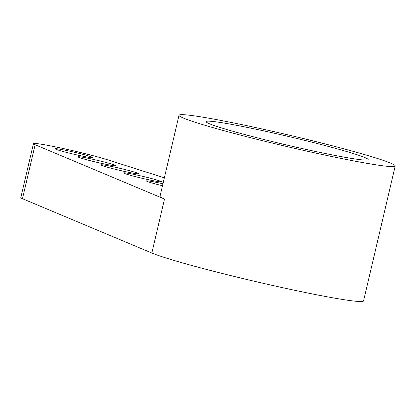 <?xml version="1.0" encoding="UTF-8"?>
<svg xmlns="http://www.w3.org/2000/svg" width="416" height="416" viewBox="0 0 416 416"><rect width="100%" height="100%" fill="white"/><g stroke="black" fill="none" stroke-linecap="round" stroke-linejoin="round"><path stroke-width="0.62" d="M164.351 177.824L107.843 159.884A41.631 2.179 13.2 0 0 62.587 148.382A41.631 2.179 13.2 0 0 33.457 143.692L20.8 197.662A41.631 2.179 13.2 0 0 22.474 198.718L151.84 253.022A111.02 5.808 13.2 0 0 270.358 284.95A111.02 5.808 13.2 0 0 363.553 300.908L395.2 165.984A111.02 5.808 13.2 0 0 241.431 124.54A111.02 5.808 13.2 0 0 179.02 115.279A111.02 5.808 13.2 0 0 285.787 146.292A111.02 5.808 13.2 0 0 395.2 165.984M33.457 143.692A41.631 2.179 13.2 0 0 35.131 144.747L164.502 199.051A111.02 5.808 -166.8 0 1 160.035 196.238L179.02 115.279M65.998 150.384A19.427 1.019 13.2 0 0 55.078 148.762A19.427 1.019 13.2 0 0 73.762 154.19A19.427 1.019 13.2 0 0 92.908 157.638A19.427 1.019 13.2 0 0 65.998 150.384M88.837 158.428A19.427 1.019 13.2 0 0 77.917 156.806A19.427 1.019 13.2 0 0 96.6 162.235A19.427 1.019 13.2 0 0 115.747 165.682A19.427 1.019 13.2 0 0 88.837 158.428M111.675 166.473A19.427 1.019 13.2 0 0 100.755 164.856A19.427 1.019 13.2 0 0 119.439 170.279A19.427 1.019 13.2 0 0 138.585 173.727A19.427 1.019 13.2 0 0 111.675 166.473M134.514 174.522A19.427 1.019 13.2 0 0 123.594 172.9A19.427 1.019 13.2 0 0 142.277 178.324A19.427 1.019 13.2 0 0 161.424 181.771A19.427 1.019 13.2 0 0 134.514 174.522M162.952 183.784A19.427 1.019 13.2 0 0 157.352 182.567A19.427 1.019 13.2 0 0 146.432 180.944A19.427 1.019 13.2 0 0 162.495 185.749M252.855 128.565A83.268 4.358 13.2 0 0 206.045 121.618A83.268 4.358 13.2 0 0 286.114 144.877A83.268 4.358 13.2 0 0 368.176 159.645A83.268 4.358 13.2 0 0 252.855 128.565M22.474 198.718L35.131 144.747M151.84 253.022L164.502 199.051"/></g></svg>
